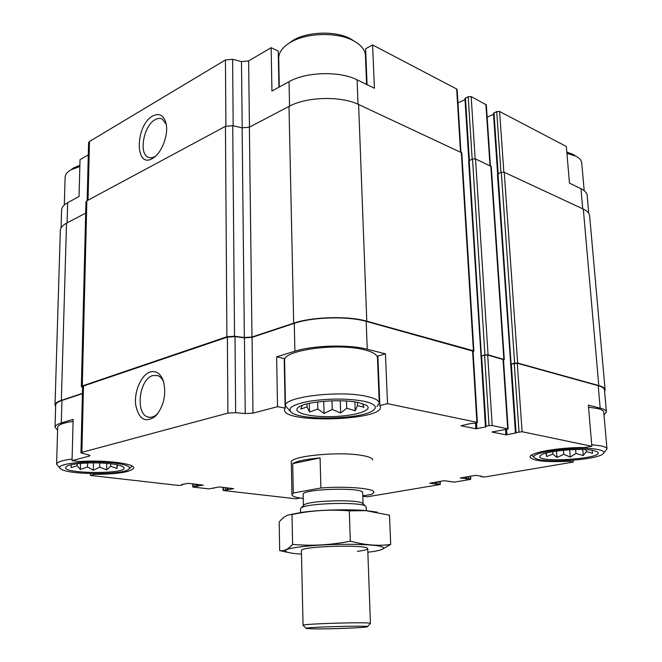 <?xml version="1.0" encoding="UTF-8"?>
<svg xmlns="http://www.w3.org/2000/svg" width="662" height="662" viewBox="0 0 662 662"><rect width="100%" height="100%" fill="white"/><g stroke="black" fill="none" stroke-linecap="round" stroke-linejoin="round"><path stroke-width="0.99" d="M61.599 210.226L61.599 210.044C61.756 207.314 63.784 204.864 67.673 202.696L79.051 196.473L80.028 159.691L88.294 154.85M82.411 393.65L61.938 400.444L61.285 422.977L73.151 419.336L72.059 460.628L79.349 461.522C104.389 459.701 135.139 463.574 133.716 468.017C131.068 472.006 118.117 474.116 94.881 474.34L90.429 475.424L90.462 473.603M94.881 474.34L94.898 473.678M227.14 487.844L227.157 489.822L223.706 490.567L295.98 498.784L300.085 498.056M362.801 496.268L367.261 496.814L439.7 484.592L429.795 483.219L444.243 480.703L454.372 482.118L470.061 479.478L470.732 479.23L468.539 478.8L460.206 478.022L475.357 475.382L481.679 476.218L480.877 476.566L482.937 476.954L485.428 476.88L573.218 462.076L568.782 461.248L568.724 460.587M385.45 353.831L377.886 355.966L379.856 405.516L380.443 407.13C382.007 420.825 282.98 423.597 284.528 409.819L285.148 408.123L277.519 406.691L276.642 356.818L294.888 351.208C313.2 345.291 348.973 344.306 367.236 349.222L385.45 353.831L387.518 403.663L379.856 405.516M285.148 408.123L284.188 358.539L276.642 356.818M367.062 84.678L365.631 48.723L372.607 44.958L374.411 88.253L357.108 79.837C339.755 70.892 306.167 71.802 289.029 81.674L289.559 106.102M278.942 87.194L278.239 51.09L271.163 47.697L271.933 91.025L289.029 81.674M497.617 173.874L493.447 113.343L496.715 111.58L499.587 111.497L566.349 146.484L569.461 183.126L580.963 188.72L582.726 208.811M568.782 461.248C545.629 462.299 532.728 460.918 530.096 457.094C528.673 452.717 559.514 447.131 584.554 447.57L591.853 446.279L588.352 405.136L600.177 408.131C604.199 409.174 606.268 410.448 606.409 411.954L603.992 415.033M573.069 460.28L573.218 462.076M475.548 423.183L475.887 428.769L461 425.765L470.053 423.655L476.508 422.985L477.393 422.563L476.913 422.306L387.518 403.663M477.393 422.563L473.057 351.191L366.194 321.368C348.013 316.006 312.472 316.982 294.284 323.337L252.057 337.347L252.992 413.138L277.519 406.691M89.122 455.051L89.097 456.159L72.059 460.628M61.285 422.977C57.23 424.251 55.136 425.649 55.012 427.18L57.594 430.201M61.938 400.444C57.9 401.817 55.815 403.323 55.682 404.987L55.682 405.094M90.429 475.424L178.07 485.378L180.569 485.312L182.638 484.816L181.835 484.51L188.182 483.326L203.308 485.122L194.951 486.363L192.741 486.918L193.412 487.124L209.076 488.904L219.238 486.926L233.653 488.647L227.157 489.822M606.409 411.954L604.447 389.852C604.298 388.213 602.221 386.823 598.216 385.689L517.287 363.256L511.321 364.067L510.733 364.398L515.433 432.675L516.07 432.94L505.917 434.835L491.899 432.005L508.143 428.959L492.205 425.501L489.028 425.583L486.024 426.204L485.428 426.477L485.834 426.907L475.887 428.769M591.853 446.279L522.103 431.732L515.433 432.675M303.262 498.527C295.906 497.559 292.132 496.26 291.942 494.622L291.288 462.258C289.244 456.209 338.232 451.236 361.51 455.365C368.817 456.573 372.541 458.112 372.673 459.982M252.057 337.347L244.443 337.843L245.246 413.576L252.992 413.138M245.246 413.576L235.655 412.674L227.902 413.113L81.881 452.345L80.954 452.891L88.609 454.926L90.032 455.622L89.097 456.159M604.588 391.416L605.109 389.794L589.635 215.87C589.395 213.238 587.285 210.979 583.313 209.084L504.237 172.285L501.316 172.36L497.435 174.189L510.741 364.514M503.501 359.996L504.287 359.516L491.254 166.518L475.523 158.921L472.519 159.004L468.63 160.907L481.051 356.371M244.443 337.843L235.002 336.619L227.372 337.123L83.495 385.996L82.585 386.691L80.954 452.891M150.175 372.003C141.296 374.816 134.072 391.25 135.669 404.714C138.722 419.451 145.301 423.308 155.405 416.282C163.721 406.6 166.435 395.04 163.564 381.593C160.75 373.575 156.29 370.372 150.175 372.003M493.513 114.36L487.149 117.157M508.143 428.959L503.476 359.598L487.695 355.047L484.567 355.138L481.042 356.247L485.428 426.477M465.014 99.656L457.963 102.891M605.109 389.794C604.96 388.122 602.85 386.716 598.787 385.565L517.659 363.049L514.622 363.132L510.518 364.34M504.287 359.516L488.068 354.832L484.932 354.923L480.819 356.181M473.082 351.605L473.884 351.092L473.404 350.761L366.789 321.178C348.328 315.724 312.158 316.717 293.68 323.18L251.982 337.032L244.361 337.529L234.53 336.255L226.9 336.751L82.278 385.954L81.36 386.649L82.56 387.51M473.884 351.092L461.795 152.839L358.614 104.513C340.897 95.767 306.514 96.702 288.996 106.4L249.384 127.187L251.982 337.032M81.36 386.649L85.961 201.893L86.846 200.826L225.452 126.334L232.734 125.681L242.118 127.832L249.384 127.187M82.419 393.36L61.359 400.353C57.263 401.743 55.153 403.282 55.02 404.962L55.633 406.65M85.679 213.114L66.531 223.168C62.567 225.295 60.507 227.687 60.341 230.351L60.341 230.525M460.951 152.144L457.152 89.602L456.681 89.014L372.607 44.958M271.163 47.697L248.631 60.904L249.45 127.154M87.161 200.66L88.592 142.678L89.469 141.486L225.444 59.969L232.61 59.282L241.481 61.591L248.631 60.904M152.715 116.015C134.816 125.523 134.75 170.002 152.881 158.201C161.735 153.27 168.868 134.394 166.013 123.215C163.696 115.114 159.269 112.714 152.715 116.015M588.766 213.338L587.194 195.679C586.946 192.981 584.877 190.656 580.963 188.72M490.426 165.856L486.322 104.853L471.17 96.611L468.216 96.693L464.939 98.539L468.82 160.576M365.896 55.567L365.49 56.924M278.743 59.663L278.388 58.728M163.704 382.073C162.24 378.672 160.229 376.504 157.664 375.561L152.732 375.577C139.177 379.003 135.073 413.907 147.932 417.002C151.027 417.921 154.155 416.919 157.299 414.015L157.995 413.311M166.236 124.357L162.289 119.086C160.146 117.993 157.755 118.192 155.131 119.69C143.795 125.515 138.532 153.286 148.048 157.134C150.216 158.185 152.632 157.912 155.297 156.331L155.603 156.141M57.677 427.354L57.685 427.263C58.091 424.772 63.229 422.811 73.101 421.38M588.526 407.188L597.885 408.595C601.659 409.571 603.612 410.763 603.744 412.186L606.988 448.944L603.777 453.015M378.027 359.648L377.563 360.385M284.643 363.148L284.271 362.652M284.594 360.691L284.594 360.525C282.186 350.223 338.274 342.486 364.812 349.925C373.078 352.093 377.299 354.758 377.464 357.919L379.26 403.067M598.522 449.663C603.587 450.772 605.068 452.187 602.966 453.909C596.015 460.247 542.426 463.574 535.277 458.22C523.634 452.924 579.159 445.137 598.522 449.663M593.491 450.541L597.074 451.707C608.61 458.824 529.857 463.756 540.763 455.315C545.14 450.996 581.178 447.661 593.491 450.541M591.72 444.723L601.129 445.89C604.919 446.709 606.872 447.727 606.988 448.944M534.457 457.525L531.561 455.15M546.001 453.131L546.671 456.573L552.82 454.082L556.965 457.459L563.776 454.322L570.28 457.086L575.957 453.437L583.239 455.564L586.275 451.641L592.531 453.247L592.142 450.301M363.637 401.197C374.634 403.712 377.837 406.774 373.244 410.374C362.28 419.236 302.7 420.908 291.735 412.658C286.472 408.297 292.596 404.457 310.097 401.131C329.643 398.367 347.484 398.392 363.637 401.197M358.332 402.521L366.318 405.218C374.171 410.059 355.461 416.042 332.49 416.597C309.518 417.333 290.808 412.393 298.661 407.122C305.695 401.495 341.261 398.69 358.332 402.521M290.105 411.168L285.479 405.831C283.063 396.96 339.763 390.05 366.533 396.364C374.874 398.193 379.111 400.477 379.268 403.199L376.926 406.576M302.079 405.409L300.796 409.05L307.036 406.956L309.518 412.021L317.818 409.025L324.041 413.436L332.25 409.48L340.649 412.98L346.706 408.231L355.204 410.763L357.521 405.566L363.984 407.304L362.511 403.58M566.92 153.27L575.907 156.174C579.564 158.119 581.517 160.436 581.757 163.125L584.19 190.714M566.829 152.111L572.92 154.296L575.443 155.893M278.727 58.488L278.719 58.182C278.801 52.281 282.715 47.002 290.477 42.351C306.291 32.719 337.024 31.85 353.152 40.581L353.351 40.68C361.138 44.884 365.167 49.898 365.441 55.74L366.582 84.446M288.508 43.568L293.216 40.274C307.64 31.486 335.543 30.7 350.264 38.661L354.791 41.466M114.667 463.028C127.063 464.765 131.688 466.9 128.527 469.441C121.378 475.2 67.764 474.861 60.796 468.911C52.058 463.938 90.04 459.651 114.667 463.028M111.324 463.863C117.348 464.633 121.262 465.626 123.049 466.834C133.972 474.679 55.145 474.141 66.697 466.371C70.892 463.21 95.783 461.795 111.324 463.863M132.152 466.098L129.429 468.588M60.06 468.175L56.584 464.17C56.982 462.035 62.154 460.33 72.1 459.056M65.124 177.399L65.124 177.217C65.281 174.487 67.185 172.046 70.834 169.894L79.845 166.476M70.884 169.853L73.598 167.891L79.879 165.293M120.699 465.742L121.601 466.255M71.355 464.749L71.074 467.653L77.164 465.7L80.342 469.457L87.475 466.933L93.301 470.268L99.672 467.149L106.632 469.896L110.645 466.296L116.959 468.439L117.53 464.881M546.407 453.023L546.671 456.573M552.638 451.658L552.82 454.082M556.469 451.045L556.965 457.459M563.445 450.226L563.776 454.322M569.684 449.746L570.28 457.086M575.634 449.506L575.957 453.437M582.742 449.515L583.239 455.564M586.11 449.672L586.275 451.641M306.961 403.886L307.036 406.956M309.303 403.332L309.518 412.021M317.628 401.925L317.818 409.025M323.71 401.28L324.041 413.436M332.001 400.808L332.25 409.48M340.26 400.767L340.649 412.98M346.466 401.031L346.706 408.231M354.898 401.917L355.204 410.763M357.414 402.339L357.521 405.566M77.214 463.772L77.164 465.7M80.491 463.425L80.342 469.457M87.566 462.986L87.475 466.933M93.466 462.879L93.301 470.268M99.755 462.986L99.672 467.149M106.756 463.392L106.632 469.896M110.686 463.781L110.645 466.296M117.025 464.774L116.959 468.439M291.942 494.622L293.316 493.033L320.888 487.985C346.416 485.974 374.932 488.448 373.898 492.329L371.738 494.357L362.784 495.871M303.163 494.456L303.163 494.415C301.458 488.788 364.439 487.025 362.677 492.751L363.074 503.856M293.316 493.033L292.703 463.632C296.841 461.075 305.968 459.163 320.085 457.914L320.888 487.985M292.703 463.632L320.085 457.914M315.46 628.9L306.365 628.495C300.647 627.171 373.335 625.143 367.261 626.798C365.465 627.708 332.216 629.041 315.46 628.9M306.233 628.37L303.055 625.309C301.185 623.753 372.632 621.75 370.422 623.422M300.465 508.896L301.193 507.895C306.398 503.153 360.376 501.639 365.498 506.099L366.21 507.009L366.343 510.675M303.477 505.528L304.098 504.883C308.906 500.505 357.67 499.148 362.42 503.252L362.983 503.782M301.475 554.135L295.318 553.639C286.249 552.563 283.419 551.165 286.845 549.435C293.192 547.193 312.63 545.124 334.666 544.437C351.754 544.081 365.432 544.437 375.71 545.505C387.196 547.027 385.872 549.443 373.666 551.454L367.849 552.249M301.392 550.544L301.889 549.923C306.051 546.216 363.239 544.619 367.245 548.095C368.825 549.228 365.556 550.312 357.447 551.363M380.956 549.932L390.696 544.454C377.985 546.191 364.522 545.083 350.306 541.135C330.901 545.066 311.67 546.15 292.612 544.396C288.152 549.303 283.841 551.372 279.687 550.594L287.076 552.257M390.696 544.454L389.496 515.218L365.672 510.625L349.321 510.865L350.306 541.135M279.687 550.594L279.182 522.045C283.204 516.939 287.474 514.424 292 514.498L298.843 513.199C315.418 510.245 332.241 509.467 349.321 510.865M292.612 544.396L292 514.498M289.344 514.763L301.938 512.322C319.415 509.864 347.914 509.061 365.341 510.551L377.241 512.14M472.577 350.86L476.913 422.306M366.194 321.368L367.236 349.222M294.284 323.337L294.888 351.208M598.216 385.689L600.177 408.131M517.287 363.256L522.103 431.732M235.002 336.619L235.655 412.674M227.372 337.123L227.902 413.113M83.495 385.996L81.881 452.345M197.657 484.427L197.657 486.322M196.829 484.327L196.829 486.347M196.597 484.303L196.597 486.322M194.951 484.112L194.951 486.363M193.122 483.897L193.122 486.744M227.951 487.944L227.96 489.797M226.925 487.82L226.934 489.797M225.312 487.637L225.32 489.839M223.475 487.422L223.491 490.203M439.791 481.473L439.932 484.22M437.987 481.779L438.103 483.955M436.39 482.052L436.49 483.996M436.167 482.085L436.275 484.038M435.373 482.226L435.464 484.063M470.194 476.268L470.359 479.073M468.415 476.574L468.539 478.8M466.776 476.855L466.892 478.849M466.544 476.888L466.66 478.883M465.725 477.029L465.833 478.907M514.25 363.339L519.016 431.814M511.321 364.067L516.037 432.41M506.579 429.506L506.935 434.81M505.578 429.704L505.917 434.835M503.037 359.3L507.713 428.728M487.695 355.047L492.205 425.501M484.567 355.138L489.028 425.583M481.622 355.899L486.024 426.204M476.582 422.968L476.93 428.744M461.323 152.31L473.404 350.761M358.614 104.513L366.789 321.178M288.996 106.4L293.68 323.18M242.118 127.832L244.361 337.529M232.734 125.681L234.53 336.255M225.452 126.334L226.9 336.751M86.846 200.826L82.278 385.954M66.531 223.168L61.359 400.353M583.313 209.084L598.787 385.565M504.237 172.285L517.659 363.049M501.316 172.36L514.622 363.132M497.989 173.676L511.114 364.001M490.823 166.046L503.848 359.218M475.523 158.921L488.068 354.832M472.519 159.004L484.932 354.923M469.168 160.386L481.398 355.842M456.681 89.014L460.504 151.929M357.108 79.837L358.026 104.24M241.481 61.591L242.193 127.849M232.61 59.282L233.181 125.788M225.444 59.969L225.907 126.119M89.469 141.486L88.038 200.189M67.673 202.696L67.085 222.879M499.587 111.497L503.848 172.153M496.715 111.58L500.96 172.501M493.984 112.78L498.18 173.593M485.891 104.323L490.021 165.665M471.17 96.611L475.151 158.789M468.216 96.693L472.172 159.145M465.469 97.951L469.375 160.295M55.682 404.987L55.012 427.18M182.638 484.344L182.638 484.816M192.741 483.856L192.741 486.918M213.603 487.919L213.603 488.357M223.069 487.373L223.094 490.377M440.172 481.406L440.321 484.369M449.821 481.382L449.846 481.82M470.558 476.201L470.732 479.23M480.844 476.086L480.877 476.566M60.341 230.351L55.02 404.962M61.599 210.044L61.061 227.902M150.042 417.341L147.932 417.002M157.299 414.015L155.405 416.282M149.446 157.63L148.048 157.134M155.297 156.331L152.881 158.201M285.479 405.831L284.594 360.525M572.92 154.296L575.824 156.133M279.281 87.003L278.719 58.182M293.216 40.274L290.477 42.351M350.264 38.661L353.152 40.581M56.584 464.17L57.685 427.263M64.297 205.038L65.124 177.217M73.598 167.891L70.834 169.894M367.41 626.641L370.224 623.563M370.422 623.414L367.716 548.649M303.055 625.309L301.392 550.503M300.556 512.719L300.465 508.846M304.098 504.883L301.193 507.895M362.42 503.252L365.498 506.099M303.419 505.586L303.163 494.415M301.938 512.322L298.843 513.199"/></g></svg>
